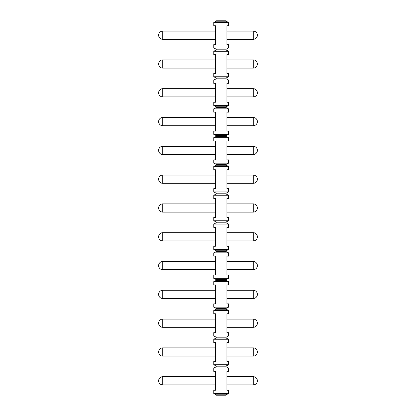 <?xml version="1.0" encoding="UTF-8"?>
<svg xmlns="http://www.w3.org/2000/svg" width="416" height="416" viewBox="0 0 416 416"><rect width="100%" height="100%" fill="white"/><g stroke="black" fill="none" stroke-linecap="round" stroke-linejoin="round"><path stroke-width="0.62" d="M226.101 21.211L216.226 21.211L216.226 20.8L226.101 20.8L226.101 21.211L228.571 22.443L228.571 25.735L226.928 25.735L226.928 44.663L228.571 44.663L228.571 47.954L213.762 47.954L216.226 49.187L216.226 50.014L226.101 50.014L228.571 51.246L228.571 54.538L226.928 54.538L226.928 73.46L228.571 73.46L228.571 76.752L213.762 76.752L216.226 77.99L216.226 78.811L226.101 78.811L228.571 80.044L228.571 83.335L226.928 83.335L226.928 102.263L228.571 102.263L228.571 105.555L213.762 105.555L216.226 106.787L216.226 107.614L226.101 107.614L228.571 108.846L228.571 112.138L226.928 112.138L226.928 131.061L228.571 131.061L228.571 134.352L213.762 134.352L216.226 135.59L216.226 136.412L226.101 136.412L228.571 137.644L228.571 140.936L226.928 140.936L226.928 159.864L228.571 159.864L228.571 163.155L213.762 163.155L216.226 164.388L216.226 165.209L226.101 165.209L228.571 166.447L228.571 169.738L226.928 169.738L226.928 188.661L228.571 188.661L228.571 191.953L213.762 191.953L216.226 193.19L216.226 194.012L226.101 194.012L228.571 195.244L228.571 198.536L226.928 198.536L226.928 217.464L228.571 217.464L228.571 220.756L213.762 220.756L216.226 221.988L216.226 222.81L226.101 222.81L228.571 224.047L228.571 227.339L226.928 227.339L226.928 246.262L228.571 246.262L228.571 249.553L213.762 249.553L216.226 250.791L216.226 251.612L226.101 251.612L228.571 252.845L228.571 256.136L226.928 256.136L226.928 275.064L228.571 275.064L228.571 278.356L213.762 278.356L216.226 279.588L216.226 280.41L226.101 280.41L228.571 281.648L228.571 284.939L226.928 284.939L226.928 303.862L228.571 303.862L228.571 307.154L213.762 307.154L216.226 308.386L216.226 309.213L226.101 309.213L228.571 310.445L228.571 313.737L226.928 313.737L226.928 332.665L228.571 332.665L228.571 335.956L213.762 335.956L216.226 337.189L216.226 338.01L226.101 338.01L228.571 339.248L228.571 342.54L226.928 342.54L226.928 361.462L228.571 361.462L228.571 364.754L213.762 364.754L216.226 365.986L216.226 366.813L213.762 368.046L213.762 371.337L215.405 371.337L215.405 390.265L213.762 390.265L213.762 393.557L228.571 393.557L226.101 394.789L216.226 394.789L213.762 393.557M213.762 47.954L213.762 44.663L215.405 44.663L215.405 25.735L213.762 25.735L213.762 22.443L216.226 21.211M213.762 364.754L213.762 361.462L215.405 361.462L215.405 342.54L213.762 342.54L213.762 339.248L228.571 339.248M213.762 335.956L213.762 332.665L215.405 332.665L215.405 313.737L213.762 313.737L213.762 310.445L228.571 310.445M213.762 307.154L213.762 303.862L215.405 303.862L215.405 284.939L213.762 284.939L213.762 281.648L228.571 281.648M213.762 278.356L213.762 275.064L215.405 275.064L215.405 256.136L213.762 256.136L213.762 252.845L228.571 252.845M213.762 249.553L213.762 246.262L215.405 246.262L215.405 227.339L213.762 227.339L213.762 224.047L228.571 224.047M213.762 220.756L213.762 217.464L215.405 217.464L215.405 198.536L213.762 198.536L213.762 195.244L228.571 195.244M213.762 191.953L213.762 188.661L215.405 188.661L215.405 169.738L213.762 169.738L213.762 166.447L228.571 166.447M213.762 163.155L213.762 159.864L215.405 159.864L215.405 140.936L213.762 140.936L213.762 137.644L228.571 137.644M213.762 134.352L213.762 131.061L215.405 131.061L215.405 112.138L213.762 112.138L213.762 108.846L228.571 108.846M213.762 105.555L213.762 102.263L215.405 102.263L215.405 83.335L213.762 83.335L213.762 80.044L228.571 80.044M213.762 76.752L213.762 73.46L215.405 73.46L215.405 54.538L213.762 54.538L213.762 51.246L228.571 51.246M216.226 394.789L216.226 395.2L226.101 395.2L226.101 394.789M228.571 393.557L228.571 390.265L226.928 390.265L226.928 371.337L228.571 371.337L228.571 368.046L213.762 368.046M228.571 22.443L213.762 22.443M216.226 366.813L226.101 366.813L228.571 368.046M216.226 365.986L226.101 365.986L226.101 366.813M226.928 376.683L253.256 376.683A4.113 4.113 0 0 1 257.374 380.796A4.113 4.113 0 0 1 253.256 384.909L253.256 376.683M226.928 384.909L253.256 384.909M226.928 31.08L253.256 31.08A4.113 4.113 0 0 1 257.374 35.199A4.113 4.113 0 0 1 253.256 39.312L253.256 31.08M226.928 39.312L253.256 39.312M228.571 364.754L226.101 365.986M226.928 347.88L253.256 347.88A4.113 4.113 0 0 1 257.374 351.998A4.113 4.113 0 0 1 253.256 356.112L253.256 347.88M226.928 356.112L253.256 356.112M216.226 338.01L213.762 339.248M228.571 335.956L226.101 337.189L226.101 338.01M216.226 337.189L226.101 337.189M226.928 319.082L253.256 319.082A4.113 4.113 0 0 1 257.374 323.196A4.113 4.113 0 0 1 253.256 327.309L253.256 319.082M226.928 327.309L253.256 327.309M216.226 309.213L213.762 310.445M228.571 307.154L226.101 308.386L226.101 309.213M216.226 308.386L226.101 308.386M226.928 290.285L253.256 290.285A4.113 4.113 0 0 1 257.374 294.398A4.113 4.113 0 0 1 253.256 298.511L253.256 290.285M226.928 298.511L253.256 298.511M216.226 280.41L213.762 281.648M228.571 278.356L226.101 279.588L226.101 280.41M216.226 279.588L226.101 279.588M226.928 261.482L253.256 261.482A4.113 4.113 0 0 1 257.374 265.595A4.113 4.113 0 0 1 253.256 269.708L253.256 261.482M226.928 269.708L253.256 269.708M216.226 251.612L213.762 252.845M228.571 249.553L226.101 250.791L226.101 251.612M216.226 250.791L226.101 250.791M226.928 232.684L253.256 232.684A4.113 4.113 0 0 1 257.374 236.798A4.113 4.113 0 0 1 253.256 240.911L253.256 232.684M226.928 240.911L253.256 240.911M216.226 222.81L213.762 224.047M228.571 220.756L226.101 221.988L226.101 222.81M216.226 221.988L226.101 221.988M226.928 203.882L253.256 203.882A4.113 4.113 0 0 1 257.374 207.995A4.113 4.113 0 0 1 253.256 212.113L253.256 203.882M226.928 212.113L253.256 212.113M216.226 194.012L213.762 195.244M228.571 191.953L226.101 193.19L226.101 194.012M216.226 193.19L226.101 193.19M226.928 175.084L253.256 175.084A4.113 4.113 0 0 1 257.374 179.197A4.113 4.113 0 0 1 253.256 183.31L253.256 175.084M226.928 183.31L253.256 183.31M216.226 165.209L213.762 166.447M228.571 163.155L226.101 164.388L226.101 165.209M216.226 164.388L226.101 164.388M226.928 146.281L253.256 146.281A4.113 4.113 0 0 1 257.374 150.394A4.113 4.113 0 0 1 253.256 154.513L253.256 146.281M226.928 154.513L253.256 154.513M216.226 136.412L213.762 137.644M228.571 134.352L226.101 135.59L226.101 136.412M216.226 135.59L226.101 135.59M226.928 117.484L253.256 117.484A4.113 4.113 0 0 1 257.374 121.597A4.113 4.113 0 0 1 253.256 125.71L253.256 117.484M226.928 125.71L253.256 125.71M216.226 107.614L213.762 108.846M228.571 105.555L226.101 106.787L226.101 107.614M216.226 106.787L226.101 106.787M226.928 88.681L253.256 88.681A4.113 4.113 0 0 1 257.374 92.799A4.113 4.113 0 0 1 253.256 96.912L253.256 88.681M226.928 96.912L253.256 96.912M216.226 78.811L213.762 80.044M228.571 76.752L226.101 77.99L226.101 78.811M216.226 77.99L226.101 77.99M226.928 59.883L253.256 59.883A4.113 4.113 0 0 1 257.374 63.996A4.113 4.113 0 0 1 253.256 68.11L253.256 59.883M226.928 68.11L253.256 68.11M216.226 50.014L213.762 51.246M228.571 47.954L226.101 49.187L226.101 50.014M216.226 49.187L226.101 49.187M162.744 384.909L162.744 376.683A4.113 4.113 0 0 0 158.626 380.796A4.113 4.113 0 0 0 162.744 384.909L215.405 384.909M162.744 376.683L215.405 376.683M162.744 356.112L162.744 347.88A4.113 4.113 0 0 0 158.626 351.998A4.113 4.113 0 0 0 162.744 356.112L215.405 356.112M162.744 347.88L215.405 347.88M162.744 327.309L162.744 319.082A4.113 4.113 0 0 0 158.626 323.196A4.113 4.113 0 0 0 162.744 327.309L215.405 327.309M162.744 319.082L215.405 319.082M162.744 298.511L162.744 290.285A4.113 4.113 0 0 0 158.626 294.398A4.113 4.113 0 0 0 162.744 298.511L215.405 298.511M162.744 290.285L215.405 290.285M162.744 269.708L162.744 261.482A4.113 4.113 0 0 0 158.626 265.595A4.113 4.113 0 0 0 162.744 269.708L215.405 269.708M162.744 261.482L215.405 261.482M162.744 240.911L162.744 232.684A4.113 4.113 0 0 0 158.626 236.798A4.113 4.113 0 0 0 162.744 240.911L215.405 240.911M162.744 232.684L215.405 232.684M162.744 212.113L162.744 203.882A4.113 4.113 0 0 0 158.626 207.995A4.113 4.113 0 0 0 162.744 212.113L215.405 212.113M162.744 203.882L215.405 203.882M162.744 183.31L162.744 175.084A4.113 4.113 0 0 0 158.626 179.197A4.113 4.113 0 0 0 162.744 183.31L215.405 183.31M162.744 175.084L215.405 175.084M162.744 154.513L162.744 146.281A4.113 4.113 0 0 0 158.626 150.394A4.113 4.113 0 0 0 162.744 154.513L215.405 154.513M162.744 146.281L215.405 146.281M162.744 125.71L162.744 117.484A4.113 4.113 0 0 0 158.626 121.597A4.113 4.113 0 0 0 162.744 125.71L215.405 125.71M162.744 117.484L215.405 117.484M162.744 96.912L162.744 88.681A4.113 4.113 0 0 0 158.626 92.799A4.113 4.113 0 0 0 162.744 96.912L215.405 96.912M162.744 88.681L215.405 88.681M162.744 68.11L162.744 59.883A4.113 4.113 0 0 0 158.626 63.996A4.113 4.113 0 0 0 162.744 68.11L215.405 68.11M162.744 59.883L215.405 59.883M162.744 39.312L162.744 31.08A4.113 4.113 0 0 0 158.626 35.199A4.113 4.113 0 0 0 162.744 39.312L215.405 39.312M162.744 31.08L215.405 31.08"/></g></svg>
